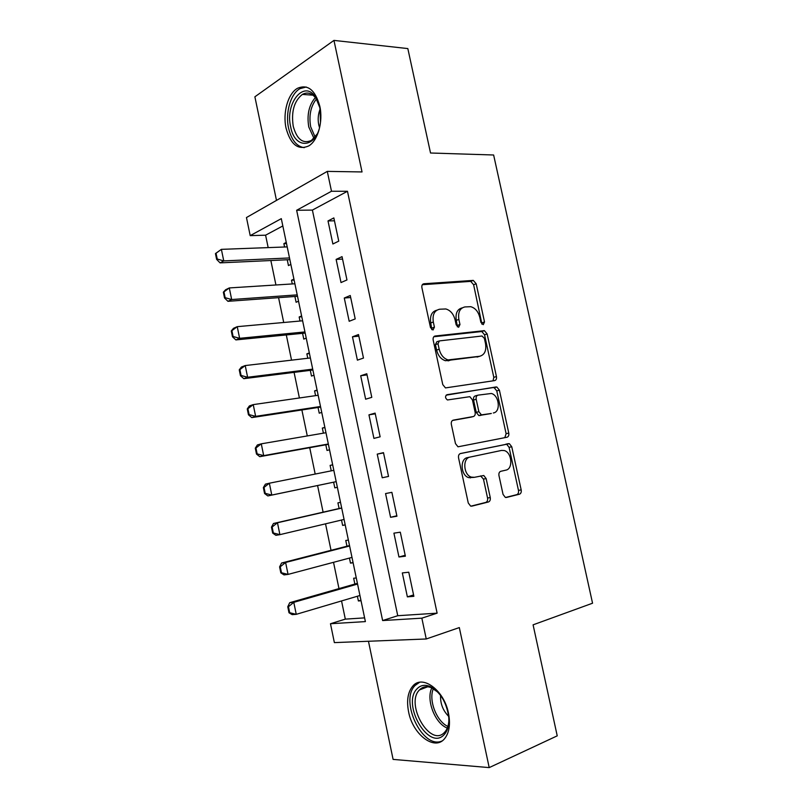 <?xml version="1.0" encoding="UTF-8"?>
<svg xmlns="http://www.w3.org/2000/svg" width="808" height="808" viewBox="0 0 808 808"><rect width="100%" height="100%" fill="white"/><g stroke="black" fill="none" stroke-linecap="round" stroke-linejoin="round"><path stroke-width="1.21" d="M483.255 324.664L484.517 321.958L476.185 283.77L473.296 280.396L423.927 283.76C422.261 284.103 421.584 285.416 421.907 287.699L430.492 327.573L433.027 329.997L434.421 327.159L433.31 322.008C432.3 314.686 434.411 310.424 439.653 309.222L445.844 308.969C450.44 310.322 453.52 313.938 455.086 319.837L456.187 324.897L458.641 327.28L459.964 324.503L458.873 319.453C457.863 312.282 459.873 308.111 464.903 306.939L470.771 306.697C475.235 307.989 478.245 311.545 479.8 317.362L480.881 322.331L483.255 324.664M481.942 324.19L473.619 284.739L470.731 281.376L422.332 284.709M431.815 329.654L430.755 322.927L433.31 322.008M457.379 326.866L456.298 320.362L458.873 319.453M448.48 713.191C444.107 690.082 422.301 674.215 412.777 686.103C407.858 692.032 406.454 700.597 408.585 711.798C412.646 734.31 434.563 751.369 444.592 738.674C449.288 732.745 450.591 724.251 448.48 713.191M319.806 106.202C315.211 89.89 307.757 83.921 297.455 88.314C287.961 93.577 282.608 112.817 286.052 128.139C290.587 144.662 298.182 150.571 308.828 145.874C317.897 140.542 323.291 121.574 319.806 106.202M503.051 494.395L505.343 497.415L506.454 497.465L519.443 494.213C520.928 493.607 521.514 492.173 521.18 489.911L511.757 446.753L509.353 443.673L460.51 453.52C458.883 454.096 458.227 455.56 458.56 457.904L468.266 503L470.609 506.071L471.852 506.141L488.396 501.99C489.961 501.354 490.587 499.879 490.254 497.556L486.143 478.578L483.76 475.498L474.468 477.306L471.407 477.134C463.398 475.023 462.338 458.136 470.104 457.065L501.606 450.42L504.243 450.551C511.919 452.369 513.353 468.933 505.899 470.135L500.768 471.306C499.243 471.892 498.637 473.326 498.97 475.619L503.051 494.395M421.847 618.16L426.25 638.976L334.371 642.612L330.472 623.736L365.388 621.605L281.305 218.645L250.207 235.633L246.46 217.544L327.291 171.387L331.492 191.243L296.647 210.272L382.628 620.554L421.847 618.16L437.118 613.161L347.47 191.274L331.492 191.243M327.291 171.387L362.034 171.942L333.957 40.4L407.828 48.581L430.533 153.005L493.627 154.995L592.557 603.212L533.088 624.837L557.227 735.846L489.204 767.6L459.318 627.584L426.25 638.976M494.658 380.598C496.173 380.144 496.769 378.8 496.445 376.579L487.133 333.936L484.406 330.654L435.179 336.007C433.532 336.421 432.866 337.774 433.179 340.077L442.774 384.608L445.471 387.911L494.658 380.598M499.405 390.173L508.777 433.078C509.101 435.32 508.515 436.704 507.01 437.239L457.995 446.804L455.48 443.622L451.349 424.412C451.016 422.079 451.672 420.655 453.308 420.12L473.266 416.554C474.841 416.029 475.468 414.635 475.144 412.353L472.448 399.899L469.842 396.678L447.45 399.97C445.097 398.071 444.945 396.324 446.965 394.708L496.849 387.002L499.405 390.173L496.769 390.89L506.111 433.684L508.777 433.078M368.458 641.259L393.102 759.399L489.204 767.6M333.957 40.4L254.884 96.798L276.488 200.394M357.399 596.254L358.388 600.97L360.924 600.213M356.277 577.952L353.651 578.235L354.864 584.053M349.44 558.075L350.49 563.115L353.035 562.429M348.369 540.077L345.774 540.471L346.965 546.208M341.511 520.049L342.632 525.412L345.188 524.796M340.501 502.354L337.926 502.859L339.108 508.515M334.805 487.85L337.36 487.305L334.805 487.85L333.623 482.224M331.25 470.852L330.119 465.388L332.684 464.883M323.402 433.169L322.331 428.068L324.907 427.634M325.816 444.784L326.998 450.44L329.533 449.793M315.575 395.647L314.585 390.89L317.17 390.527M318.039 407.484L319.231 413.181L321.736 412.423M307.777 358.267L306.858 353.864L309.454 353.571M310.292 370.337L311.494 376.063L313.969 375.205M300.01 321.029L299.172 316.978L301.778 316.756M302.586 333.34L303.778 339.097L306.232 338.128M292.284 283.941L291.506 280.245L294.122 280.083M294.9 296.486L296.102 302.263L298.526 301.202M338.754 241.127L333.845 217.918L328.008 220.927L332.876 243.996L338.754 241.127M346.965 279.942L342.036 256.641L336.128 259.398L341.016 282.558L346.965 279.942M355.207 318.918L350.258 295.516L344.279 298.021L349.187 321.281L355.207 318.918M363.479 358.055L358.51 334.552L352.47 336.815L357.399 360.156L363.479 358.055M371.791 397.344L366.802 373.75L360.691 375.76L365.64 399.202L371.791 397.344M380.134 436.805L375.124 413.11L368.953 414.858L373.922 438.401L380.134 436.805M388.517 476.437L383.487 452.642L377.235 454.126L382.234 477.77L388.517 476.437L382.234 477.77M396.93 516.221L391.88 492.335L385.567 493.567L390.577 517.302L396.93 516.221M405.384 556.187L400.303 532.189L393.92 533.159L398.96 556.995L405.384 556.187M347.47 191.274L312.393 210.09L397.748 615.716L437.118 613.161M402.323 572.923L407.373 596.86L413.868 596.314L408.767 572.215L402.323 572.923M282.83 225.947L265.59 235.189L268.175 247.612M270.852 260.519L275.932 284.982M278.568 297.657L283.719 322.493M286.305 334.946L291.547 360.156M294.082 372.377L299.394 397.97M301.879 409.959L307.282 435.936M309.716 447.683L315.191 474.054M317.584 485.568L323.109 512.171M325.533 523.837L331.027 550.309M333.522 562.317L338.976 588.598M341.542 600.94L345.319 619.13L364.61 617.878M286.264 242.41L283.881 243.642L284.578 247.006M287.244 259.772L288.456 265.579L290.85 264.418M291.506 280.245L293.92 279.114M299.172 316.978L301.606 315.958M306.858 353.864L309.323 352.945M314.585 390.89L317.069 390.072M322.331 428.068L324.856 427.351M330.119 465.388L332.664 464.782M342.632 525.412L345.218 524.968M350.49 563.115L353.106 562.782M358.388 600.97L361.035 600.748M345.319 619.13L330.472 623.736M265.59 235.189L250.207 235.633M312.393 210.09L296.647 210.272M397.748 615.716L382.628 620.554M283.881 243.642L286.497 243.551M328.008 220.927L334.451 220.806M336.128 259.398L342.552 259.095M344.279 298.021L350.682 297.536M352.47 336.815L358.843 336.138M360.691 375.76L367.044 374.902M368.953 414.858L375.276 413.827M377.235 454.126L383.537 452.904M469.973 476.468L470.286 477.952M390.577 517.302L396.839 515.777M398.96 556.995L405.192 555.278M407.373 596.86L413.575 594.951M462.166 307.888C457.247 309.151 455.288 313.312 456.298 320.362M436.795 310.201C431.755 311.565 429.745 315.817 430.755 322.927M493.031 380.851L493.809 377.336L484.537 334.785L481.81 331.522L433.805 336.754M484.366 338.33L481.992 336.007L439.39 340.905L438.007 343.764L439.178 349.207C440.673 354.924 443.632 358.5 448.046 359.913L479.689 356.267C484.618 354.884 486.557 350.662 485.517 343.572L484.366 338.33M438.825 341.097L436.815 341.774L435.421 344.622L438.007 343.764M479.003 356.479L445.461 360.732C441.047 359.318 438.098 355.762 436.593 350.056L435.421 344.622M504.808 437.684L506.111 433.684M452.48 420.463L470.892 417.15M446.117 395.173L496.041 386.951M493.314 412.959C501.051 412.08 499.243 395.082 491.284 393.486L478.053 395.142C476.488 395.627 475.861 397.011 476.195 399.283L478.881 411.696L481.427 414.878L491.335 413.464M477.669 395.253L475.427 395.859C473.862 396.344 473.236 397.718 473.559 399.99L476.195 399.283M490.668 413.625L478.78 415.544L476.245 412.373L473.559 399.99M496.769 390.89L494.213 387.729L493.415 387.678M470.104 457.065L467.438 457.631C459.681 458.702 460.732 475.559 468.731 477.649L474.124 477.366M470.892 506.151L485.699 502.445C487.264 501.808 487.891 500.334 487.557 498.021L483.457 479.094L480.558 475.912M505.555 497.476L516.736 494.668C518.221 494.062 518.807 492.638 518.473 490.375L509.08 447.329L506.687 444.259L460.146 453.631M215.443 253.581L216.625 259.368L217.241 259.035L216.049 253.247L215.443 253.581L221.382 249.349L223.755 260.913L289.506 257.954M217.241 259.035L223.755 260.913L220.069 262.873L289.86 259.651M287.204 246.905L221.382 249.349L216.049 253.247M216.625 259.368L220.069 262.873M290.668 126.826C284.81 103.333 304.172 79.133 315.575 97.162L319.907 107.878L320.503 122.028C317.988 148.117 294.809 150.894 290.668 126.826M318.17 102.111L316.312 98.798C312.141 93.142 307.495 91.678 302.364 94.415C294.142 101 291.102 111.605 293.223 126.22C296.859 139.41 302.939 144.137 311.454 140.4L317.039 134.168M320.14 109.07C318.14 114.039 317.675 119.291 318.746 124.836L319.483 127.513M306.222 87.001L299.93 88.678C290.486 93.9 285.153 112.989 288.577 128.179C291.415 140.016 296.627 146.511 304.232 147.672M417.12 688.749C420.544 685.204 424.816 684.437 429.957 686.426C440.259 691.88 446.511 702.091 448.733 717.06C449.299 724.978 447.723 730.907 443.996 734.836C428.513 751.379 401.384 703.758 417.12 688.749M437.886 692.173L431.432 687.749C426.664 685.891 422.705 686.608 419.524 689.87L419.463 689.941C404.959 703.94 430.139 747.824 444.4 732.492L444.945 731.907C447.258 729.2 448.561 725.443 448.864 720.645M419.574 682.295L415.171 685.406C399.202 700.496 422.594 750.006 442.016 740.976M440.582 695.415C440.239 703.576 442.935 710.555 448.662 716.353M223.351 292.183L224.533 297.98L225.149 297.687L223.968 291.88L223.351 292.183L225.583 289.759L229.29 287.931L231.674 299.536L297.203 294.87M225.149 297.687L231.674 299.536L227.947 301.313L297.506 296.294M294.89 283.78L229.29 287.931L223.968 291.88M224.533 297.98L227.947 301.313M231.28 330.937L232.472 336.764L233.098 336.502L231.906 330.664L231.28 330.937L233.482 328.321L237.239 326.664L239.633 338.32L304.939 331.926M233.098 336.502L239.633 338.32L235.865 339.916L305.182 333.078M302.616 320.796L237.239 326.664L231.906 330.664M232.472 336.764L235.865 339.916M239.249 369.852L240.451 375.71L241.087 375.468L239.885 369.609L239.249 369.852L241.42 367.034L245.218 365.559L247.622 377.265L312.706 369.135M241.087 375.468L247.622 377.265L243.804 378.679L312.888 370.014M310.373 357.964L245.218 365.559L239.885 369.609M240.451 375.71L243.804 378.679M247.258 408.929L248.46 414.807L249.096 414.605L247.894 408.717L247.258 408.929L249.389 405.909L253.227 404.616L255.641 416.362L320.503 406.495M249.096 414.605L255.641 416.362L251.783 417.605L320.625 407.091M318.16 395.274L253.227 404.616L247.894 408.717M248.46 414.807L251.783 417.605M255.288 448.177L256.5 454.076L257.146 453.894L255.934 447.986L255.288 448.177L257.388 444.945L261.277 443.834L263.691 455.631L328.321 443.996M257.146 453.894L263.691 455.631L259.792 456.682L328.391 444.319M325.978 432.724L261.277 443.834L255.934 447.986M256.5 454.076L259.792 456.682M263.358 487.577L265.418 484.144L269.357 483.214L271.781 495.062L336.179 481.649L267.832 495.93L271.781 495.062L265.226 493.355L264.014 487.426L263.358 487.577L264.57 493.496L265.226 493.355M333.825 470.337L269.357 483.214L264.014 487.426M264.57 493.496L267.832 495.93M341.663 507.939L273.478 523.493L277.467 522.756L279.901 534.654L344.067 519.443M273.346 532.977L279.901 534.654L275.902 535.33L272.68 533.088L273.346 532.977L272.124 527.018L271.458 527.139L272.68 533.088M341.703 508.091L277.467 522.756L272.124 527.018M271.458 527.139L273.478 523.493M349.521 545.562L281.578 563.014L285.608 562.469L288.062 574.407L351.985 557.399M281.487 572.761L288.062 574.407L284.012 574.902L280.82 572.842L281.487 572.761L280.265 566.782L279.598 566.873L280.82 572.842M349.611 545.996L285.608 562.469L280.265 566.782M279.598 566.873L281.578 563.014M357.399 583.325L289.708 602.697L293.789 602.344L296.253 614.332L359.934 595.496M289.678 612.716L296.253 614.332L292.153 614.635L288.991 612.767L289.678 612.716L288.446 606.707L287.769 606.768L288.991 612.767M357.55 584.053L293.789 602.344L288.446 606.707M287.769 606.768L289.708 602.697M481.921 322.836L484.517 321.958M431.856 328.068L434.421 327.159M457.389 325.402L459.964 324.503M422.766 284.224L423.927 283.76M470.226 281.346L472.791 280.366M473.619 284.739L476.185 283.77M434.34 336.29L435.179 336.007M481.164 331.482L483.75 330.613M484.537 334.785L487.133 333.936M493.809 377.336L496.445 376.579M436.593 350.056L439.178 349.207M448.046 360.893L450.642 360.075M477.084 357.075L479.689 356.267M470.63 417.221L473.266 416.554M476.245 412.373L478.881 411.696M479.7 415.595L482.346 414.928M483.457 479.094L486.143 478.578M487.557 498.021L490.254 497.556M485.699 502.445L488.396 501.99M505.737 444.218L508.404 443.632M509.08 447.329L511.757 446.753M518.473 490.375L521.18 489.911M516.736 494.668L519.443 494.213M313.969 138.35L308.767 126.957C306.777 114.756 308.979 104.959 315.383 97.556M316.443 98.99C310.706 106.252 308.777 115.504 310.666 126.755L315.12 137.047M447.279 728.079C434.906 723.463 425.846 699.647 431.826 687.921M433.351 688.699C428.341 700.011 436.512 721.453 447.874 726.412M470.731 281.376L473.296 280.396M481.81 331.522L484.406 330.654M445.461 360.732L448.046 359.913M478.78 415.544L481.427 414.878M494.213 387.729L496.849 387.002M468.731 477.649L471.407 477.134M481.083 476.013L483.76 475.498M506.687 444.259L509.353 443.673M316.312 98.798L315.575 97.162M312.949 95.162L302.364 94.415M431.432 687.749L429.957 686.426M427.735 686.78L419.463 689.941"/></g></svg>
